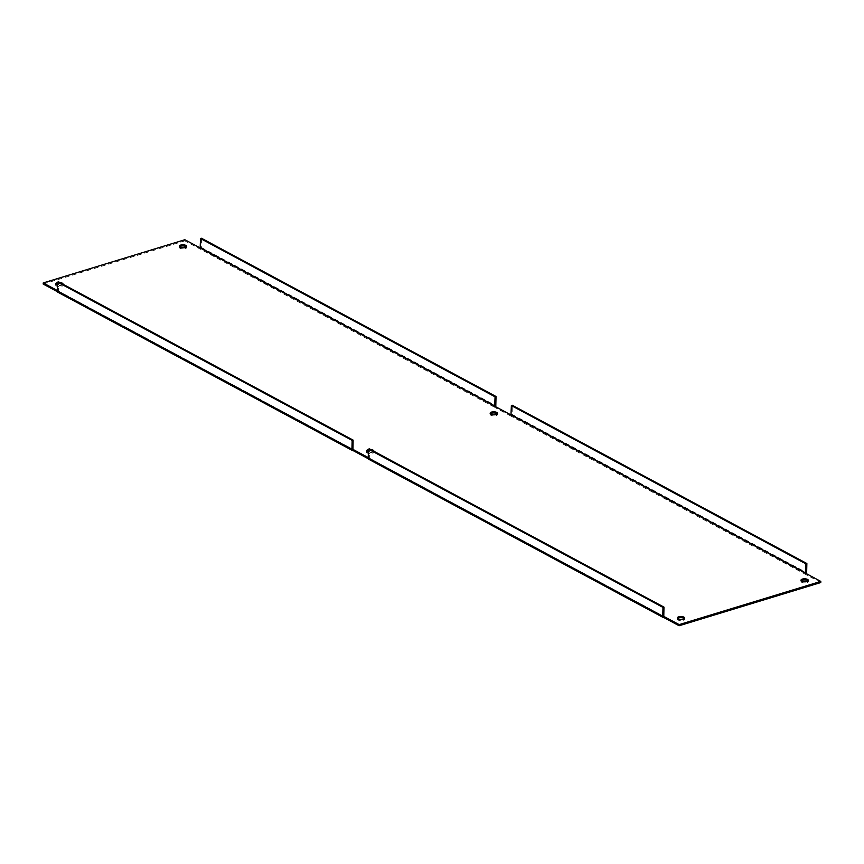 <?xml version="1.0" encoding="UTF-8"?>
<svg xmlns="http://www.w3.org/2000/svg" width="864" height="864" viewBox="0 0 864 864"><rect width="100%" height="100%" fill="white"/><g stroke="black" fill="none" stroke-linecap="round" stroke-linejoin="round"><path stroke-width="0.65" stroke-dasharray="4.32 3.24" d="M490.396 413.791A3.694 1.512 1.4 0 0 490.126 414.353A3.694 1.512 1.4 0 0 493.776 415.951A3.694 1.512 1.4 0 0 497.502 414.526A3.694 1.512 1.4 0 0 497.254 413.964M366.746 451.516A3.694 1.512 1.4 0 0 366.466 452.066A3.694 1.512 1.4 0 0 370.116 453.676A3.694 1.512 1.4 0 0 373.842 452.25A3.694 1.512 1.4 0 0 373.043 451.278A3.694 1.512 1.4 0 0 368.42 450.792M373.864 451.246A3.694 1.512 -178.6 0 1 368.377 452.315M368.442 449.669A3.694 1.512 -178.6 0 1 370.699 449.55M179.572 246.78A3.694 1.512 1.4 0 0 179.291 247.342A3.694 1.512 1.4 0 0 182.941 248.94A3.694 1.512 1.4 0 0 186.667 247.514A3.694 1.512 1.4 0 0 186.419 246.953M55.912 284.504A3.694 1.512 1.4 0 0 55.631 285.055A3.694 1.512 1.4 0 0 59.292 286.664A3.694 1.512 1.4 0 0 63.018 285.239A3.694 1.512 1.4 0 0 62.219 284.267A3.694 1.512 1.4 0 0 57.586 283.781M63.029 284.234A3.694 1.512 -178.6 0 1 57.542 285.304M57.607 282.658A3.694 1.512 -178.6 0 1 59.864 282.539M801.23 580.802A3.694 1.512 1.4 0 0 800.96 581.364A3.694 1.512 1.4 0 0 804.611 582.962A3.694 1.512 1.4 0 0 808.337 581.537A3.694 1.512 1.4 0 0 808.088 580.975M677.581 618.527A3.694 1.512 1.4 0 0 677.3 619.078A3.694 1.512 1.4 0 0 680.951 620.676A3.694 1.512 1.4 0 0 684.677 619.261A3.694 1.512 1.4 0 0 684.428 618.689M368.248 457.574L369.349 458.158L369.425 448.859M663.736 616.334L369.349 458.158L369.317 459.281L368.28 458.73M368.68 459.238A1.426 1.015 118.2 0 0 369.317 459.281L663.844 617.533M57.413 290.563L58.514 291.146L58.59 281.848M353.009 450.522L58.482 292.27A1.426 1.015 -61.8 0 1 57.845 292.226M494.683 406.199L494.651 407.311L510.959 416.081L510.98 414.958M184.864 239.728L184.842 240.851L494.651 407.311A1.426 1.015 -61.8 0 0 495.493 406.631M806.328 573.642A1.426 1.015 118.2 0 1 805.486 574.322L510.959 416.081A1.426 1.015 118.2 0 0 512.114 414.439L512.33 405.27M57.445 291.708L58.482 292.27L58.514 291.146L352.901 449.323M200.146 247.946L200.124 249.07A1.426 1.015 118.2 0 0 201.28 247.428L201.496 238.259M820.768 582.541L805.486 574.322L805.518 573.199M184.842 240.851L43.2 284.062M58.363 291.017L352.89 449.269M369.198 458.028L663.725 616.28M201.28 247.428L495.806 405.67M512.114 414.439L806.641 572.681M490.147 413.23L490.126 414.353M497.534 413.402L497.502 414.526M366.498 450.943L366.466 452.066M373.874 451.127L373.842 452.25M179.312 246.218L179.291 247.342M186.7 246.402L186.667 247.514M55.663 283.932L55.631 285.055M63.04 284.116L63.018 285.239M800.982 580.241L800.96 581.364M808.358 580.414L808.337 581.537M677.333 617.954L677.3 619.078M684.709 618.138L684.677 619.261M352.955 449.388L58.428 291.146M663.79 616.399L369.252 458.158"/><path stroke-width="1.3" d="M497.254 413.964A3.694 1.512 1.4 0 0 496.703 413.554A3.694 1.512 1.4 0 0 490.396 413.791M496.735 412.43A3.694 1.512 -178.6 0 1 497.534 413.402A3.694 1.512 -178.6 0 1 493.808 414.828A3.694 1.512 -178.6 0 1 490.147 413.23A3.694 1.512 -178.6 0 1 492.642 411.858A3.694 1.512 -178.6 0 1 496.735 412.43M368.42 450.792A3.694 1.512 1.4 0 0 366.746 451.516M370.699 449.55A3.694 1.512 -178.6 0 1 373.075 450.155A3.694 1.512 -178.6 0 1 373.874 451.127A3.694 1.512 -178.6 0 1 373.864 451.246M368.377 452.315A3.694 1.512 -178.6 0 1 366.498 450.943A3.694 1.512 -178.6 0 1 368.442 449.669M186.419 246.953A3.694 1.512 1.4 0 0 185.868 246.542A3.694 1.512 1.4 0 0 179.572 246.78M185.9 245.43A3.694 1.512 -178.6 0 1 186.7 246.402A3.694 1.512 -178.6 0 1 182.974 247.817A3.694 1.512 -178.6 0 1 179.312 246.218A3.694 1.512 -178.6 0 1 181.807 244.847A3.694 1.512 -178.6 0 1 185.9 245.43M57.586 283.781A3.694 1.512 1.4 0 0 55.912 284.504M59.864 282.539A3.694 1.512 -178.6 0 1 62.24 283.144A3.694 1.512 -178.6 0 1 63.04 284.116A3.694 1.512 -178.6 0 1 63.029 284.234M57.542 285.304A3.694 1.512 -178.6 0 1 55.663 283.932A3.694 1.512 -178.6 0 1 57.607 282.658M808.088 580.975A3.694 1.512 1.4 0 0 807.538 580.565A3.694 1.512 1.4 0 0 801.23 580.802M807.559 579.442A3.694 1.512 -178.6 0 1 808.358 580.414A3.694 1.512 -178.6 0 1 804.632 581.839A3.694 1.512 -178.6 0 1 800.982 580.241A3.694 1.512 -178.6 0 1 803.477 578.869A3.694 1.512 -178.6 0 1 807.559 579.442M684.428 618.689A3.694 1.512 1.4 0 0 683.878 618.289A3.694 1.512 1.4 0 0 677.581 618.527M683.91 617.166A3.694 1.512 -178.6 0 1 684.709 618.138A3.694 1.512 -178.6 0 1 680.983 619.564A3.694 1.512 -178.6 0 1 677.333 617.954A3.694 1.512 -178.6 0 1 679.817 616.594A3.694 1.512 -178.6 0 1 683.91 617.166M663.952 607.111L369.425 448.859L368.453 449.15L368.237 458.32A1.426 1.015 118.2 0 0 368.68 459.238L663.206 617.49A1.426 1.015 -61.8 0 1 662.764 616.572L662.98 607.403L663.952 607.111L663.79 616.399L679.158 624.618L679.136 625.741L663.844 617.533L663.876 616.41L663.844 617.533A1.426 1.015 -61.8 0 1 663.206 617.49M368.28 458.73L353.009 450.522A1.426 1.015 -61.8 0 1 351.929 449.561L352.156 440.392L353.117 440.1L352.955 449.388L368.248 457.574M353.009 450.522L352.901 449.323M352.156 440.392L57.618 282.139L58.59 281.848L353.117 440.1M368.453 449.15L662.98 607.403M352.372 450.479L57.845 292.226A1.426 1.015 -61.8 0 1 57.402 291.308L57.618 282.139M679.136 625.741L820.768 582.541L820.8 581.418L805.518 573.199L805.896 563.814L806.857 563.512L512.33 405.27L511.369 405.562L510.98 414.958L494.683 406.199L495.061 396.803L496.022 396.5L495.806 405.67A1.426 1.015 -61.8 0 1 495.493 406.631M494.683 406.188L184.864 239.728L43.232 282.938L57.413 290.563M820.8 581.418L679.158 624.618M805.518 573.199L510.991 414.958M200.156 247.946L200.534 238.55L495.061 396.803M806.328 573.642A1.426 1.015 118.2 0 0 806.641 572.681L806.857 563.512M496.022 396.5L201.496 238.259L200.534 238.55M57.445 291.708L43.2 284.062L43.232 282.938M663.854 617.533L663.736 616.334M805.896 563.814L511.369 405.562M351.929 449.561L57.402 291.308M494.845 405.961L200.308 247.72M662.764 616.572L368.237 458.32M805.669 572.972L511.142 414.731"/></g></svg>
